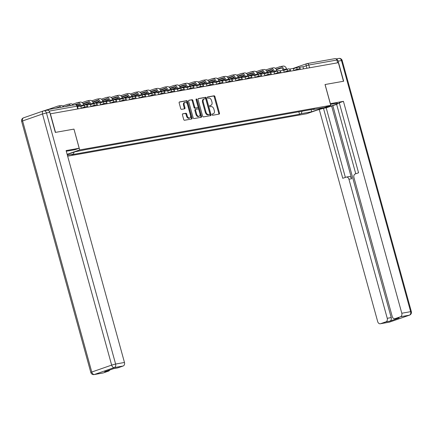 <?xml version="1.0" encoding="UTF-8"?>
<svg xmlns="http://www.w3.org/2000/svg" width="433" height="433" viewBox="0 0 433 433"><rect width="100%" height="100%" fill="white"/><g stroke="black" fill="none" stroke-linecap="round" stroke-linejoin="round"><path stroke-width="0.65" d="M212.062 114.702A0.666 0.428 70.8 0 0 212.663 115.27L219.12 114.123A0.953 0.612 70.8 0 0 219.179 114.106A0.953 0.612 70.8 0 0 219.477 113.1L214.936 96.608A0.953 0.612 70.8 0 0 214.075 95.796L207.613 96.943A0.666 0.428 70.8 0 0 207.97 98.226L208.803 98.08A3.053 1.959 70.8 0 1 211.558 100.667L211.937 102.042A3.053 1.959 70.8 0 1 210.995 105.268A3.053 1.959 70.8 0 1 210.795 105.316L209.962 105.463A0.666 0.428 70.8 0 0 210.314 106.745L211.152 106.599A3.053 1.959 70.8 0 1 213.902 109.186L214.281 110.561A3.053 1.959 70.8 0 1 213.339 113.787A3.053 1.959 70.8 0 1 213.144 113.836L212.311 113.987A0.666 0.428 70.8 0 0 212.062 114.702M182.786 113.798A0.953 0.612 70.8 0 0 182.721 113.814A0.953 0.612 70.8 0 0 182.428 114.821L183.7 119.448A0.953 0.612 70.8 0 0 184.561 120.26L191.738 118.983A0.953 0.612 70.8 0 0 191.797 118.967A0.953 0.612 70.8 0 0 192.09 117.96L187.549 101.468A0.953 0.612 70.8 0 0 186.688 100.662L179.516 101.934A0.953 0.612 70.8 0 0 179.451 101.95A0.953 0.612 70.8 0 0 179.159 102.957L180.696 108.548A0.953 0.612 70.8 0 0 181.557 109.354L184.631 108.807A0.953 0.612 70.8 0 0 184.691 108.791A0.953 0.612 70.8 0 0 184.983 107.785L184.22 105.013A2.549 1.64 70.8 0 1 185.01 102.318A2.549 1.64 70.8 0 1 187.473 104.434L190.466 115.292A2.549 1.64 70.8 0 1 189.676 117.993A2.549 1.64 70.8 0 1 187.213 115.871L186.715 114.063A0.953 0.612 70.8 0 0 185.854 113.251L182.666 113.841M79.699 149.926L73.967 129.11L55.511 132.384L50.39 113.809L338.362 62.682L343.483 81.258L325.026 84.532L330.758 105.349L79.699 149.926L67.131 154.3M202.606 116.093A0.953 0.612 70.8 0 0 203.467 116.899L210.638 115.627A0.953 0.612 70.8 0 0 210.703 115.611A0.953 0.612 70.8 0 0 210.995 114.604L206.454 98.112A0.953 0.612 70.8 0 0 205.594 97.301L198.422 98.578A0.953 0.612 70.8 0 0 198.357 98.594A0.953 0.612 70.8 0 0 198.065 99.601L202.606 116.093M201.188 117.305L194.016 118.577A0.953 0.612 70.8 0 1 193.156 117.771L188.609 101.279A0.953 0.612 70.8 0 1 188.907 100.272A0.953 0.612 70.8 0 1 188.967 100.256L192.036 99.709A0.953 0.612 70.8 0 1 192.896 100.516L194.742 107.205A0.953 0.612 70.8 0 0 195.602 108.017L197.637 107.655A0.953 0.612 70.8 0 0 197.697 107.638A0.953 0.612 70.8 0 0 197.995 106.632L196.073 99.666A0.666 0.428 70.8 0 1 196.923 99.514L201.545 116.282A0.953 0.612 70.8 0 1 201.248 117.289A0.953 0.612 70.8 0 1 201.188 117.305M67.651 156.178L306.661 113.744L330.758 105.349M48.664 110.604A1.943 1.478 -100.1 0 0 47.148 109.733A1.943 1.478 -100.1 0 0 46.975 109.782L44.236 110.734M334.947 58.655A1.943 1.478 79.9 0 1 335.12 58.612A1.943 1.478 79.9 0 1 336.863 60.035L308.81 65.015L302.976 66.834M337.632 62.812L336.863 60.035M312.653 109.332L312.967 109.56L323.375 107.714L311.571 111.822L301.162 113.668L302.099 111.205M74.162 152.064L73.388 154.11L71.737 154.684L299.512 114.247L301.162 113.668M73.388 154.11L67.375 155.176M67.185 154.494L74.79 151.842L86.844 149.423L314.618 108.986L312.967 109.56M73.967 129.11L79.174 148.254L75.028 149.699L66.292 151.247M298.835 111.784L299.512 114.247M311.571 111.822L311.208 109.592M212.1 114.144L212.441 114.085A3.053 1.959 70.8 0 0 212.635 114.031A3.053 1.959 70.8 0 0 212.825 113.949M210.476 105.43A3.053 1.959 70.8 0 1 210.292 105.511A3.053 1.959 70.8 0 1 210.097 105.56L209.751 105.625M218.681 114.198A0.953 0.612 70.8 0 0 218.773 113.343L214.232 96.851A0.953 0.612 70.8 0 0 213.372 96.039L207.402 97.1M210.2 115.708A0.953 0.612 70.8 0 0 210.292 114.848L205.751 98.356A0.953 0.612 70.8 0 0 204.89 97.549L198.157 98.74M209.621 114.464A0.666 0.428 70.8 0 0 209.87 113.749L205.881 99.271A0.666 0.428 70.8 0 0 205.28 98.702L204.398 98.859A3.053 1.959 70.8 0 0 204.203 98.913A3.053 1.959 70.8 0 0 203.261 102.139L205.984 112.033A3.053 1.959 70.8 0 0 208.738 114.621L209.621 114.464L208.917 114.707A0.666 0.428 70.8 0 0 208.998 114.68M203.694 99.103A3.053 1.959 70.8 0 0 203.499 99.157A3.053 1.959 70.8 0 0 202.557 102.383L203.261 102.139M208.917 114.707L208.035 114.864A3.053 1.959 70.8 0 1 205.28 112.277L202.557 102.383M188.707 100.424L192.036 99.709M197.053 107.855A0.953 0.612 70.8 0 1 196.993 107.882A0.953 0.612 70.8 0 1 196.934 107.898L194.899 108.261A0.953 0.612 70.8 0 1 194.038 107.449L192.192 100.765A0.953 0.612 70.8 0 0 191.337 99.953M200.75 117.386A0.953 0.612 70.8 0 0 200.842 116.526L196.225 99.758A0.666 0.428 70.8 0 0 196.041 99.401M196.652 114.15A2.549 1.64 70.8 0 0 199.115 116.266A2.549 1.64 70.8 0 0 199.905 113.57L198.85 109.744A0.953 0.612 70.8 0 0 197.989 108.937L195.954 109.3A0.953 0.612 70.8 0 0 195.895 109.311A0.953 0.612 70.8 0 0 195.597 110.323L196.652 114.15L195.949 114.393A2.549 1.64 70.8 0 0 198.411 116.509L199.115 116.266M195.835 109.338L195.251 109.544A0.953 0.612 70.8 0 0 195.191 109.56A0.953 0.612 70.8 0 0 194.893 110.567L195.597 110.323M195.949 114.393L194.893 110.567M189.676 117.993L188.972 118.236A2.549 1.64 70.8 0 1 186.509 116.114L186.011 114.307A0.953 0.612 70.8 0 0 185.151 113.5L182.52 113.966M185.01 102.318L184.306 102.561A2.549 1.64 70.8 0 0 183.516 105.257L184.22 105.013M184.187 108.889A0.953 0.612 70.8 0 0 184.279 108.028L183.516 105.257M191.294 119.064A0.953 0.612 70.8 0 0 191.386 118.204L186.845 101.712A0.953 0.612 70.8 0 0 185.984 100.905L179.251 102.101M283.009 70.243L282.873 69.762A2.625 1.997 -100.1 0 0 280.519 67.84A2.625 1.997 -100.1 0 0 280.286 67.9L276.297 69.291M299.176 67.375L302.943 66.704L303.538 68.863M275.339 68.295L279.951 66.687A3.886 2.961 79.9 0 1 280.297 66.595L283.085 66.103A3.886 2.961 79.9 0 1 286.576 68.95L286.7 69.404M280.297 66.595A3.886 2.961 79.9 0 1 283.788 69.442L284.037 70.33M272.774 70.514L267.269 72.435M281.466 67.965L276.53 69.686M273.001 70.915L268.99 72.311M330.298 103.682L343.429 101.338L401.792 313.238L410.646 311.668L341.485 60.56L338.141 61.156L343.667 81.225L325.086 84.522L330.357 103.66M330.482 104.348L335.007 103.541A10.928 0.861 164.6 0 1 337.637 103.395A10.928 0.861 164.6 0 1 332.268 105.657A10.928 0.861 164.6 0 1 321.438 108.596M316.983 110.15L323.473 108.288L342.757 178.299L346.059 177.151A2.912 2.219 -100.1 0 1 346.319 177.081A2.912 2.219 -100.1 0 1 348.938 179.219L387.248 318.304L391.21 317.6A2.912 2.219 79.9 0 1 389.873 321.134L399.08 317.93A2.912 2.219 79.9 0 1 398.82 317.995L394.853 318.699A2.912 2.219 -100.1 0 0 395.118 318.634L400.455 316.772A2.912 2.219 -100.1 0 0 401.792 313.238M336.647 104.375L326.195 107.806L323.473 108.288M339.396 103.211L336.598 104.185L355.764 173.768M394.853 318.699A2.912 2.219 -100.1 0 1 392.238 316.566L353.923 177.481A2.912 2.219 -100.1 0 1 355.26 173.947L358.567 172.794L339.283 102.783L343.429 101.338M319.327 109.733L377.695 321.632A2.912 2.219 -100.1 0 0 380.309 323.765A2.912 2.219 -100.1 0 0 380.569 323.7L385.911 321.838A2.912 2.219 -100.1 0 0 387.248 318.304M338.141 61.156A2.912 2.219 -100.1 0 0 336.338 59.072M331.608 105.923L351.661 178.732L348.938 179.219M332.847 105.701L391.21 317.6M326.195 107.806L345.361 177.389M346.319 177.081L349.047 176.599A2.912 2.219 79.9 0 1 351.661 178.732M79.174 148.254L66.108 150.576L124.471 362.475A2.912 2.219 79.9 0 1 123.134 366.009L117.798 367.866A2.912 2.219 79.9 0 1 117.532 367.936L113.706 368.613M109.744 369.993A2.912 2.219 79.9 0 1 108.591 371.07L103.254 372.932A2.912 2.219 79.9 0 1 102.989 373.002L94.134 374.572A2.912 2.219 -100.1 0 0 94.394 374.502L103.254 372.932M117.798 367.866L113.836 368.57L104.629 371.774L108.591 371.07M49.795 112.347L46.45 112.943A2.912 2.219 -100.1 0 0 43.836 110.805L47.181 110.209A2.912 2.219 79.9 0 1 49.795 112.347L55.327 132.417L73.902 129.121M273.347 71.959L273.218 71.477A2.625 1.997 -100.1 0 0 270.858 69.556A2.625 1.997 -100.1 0 0 270.625 69.616L266.636 71.007M289.515 69.085L293.282 68.419L293.877 70.579M265.678 70.005L270.289 68.403A3.886 2.961 79.9 0 1 270.641 68.311L273.423 67.819A3.886 2.961 79.9 0 1 276.914 70.66L277.039 71.12M270.641 68.311A3.886 2.961 79.9 0 1 274.127 71.158L274.376 72.046M263.112 72.23L257.608 74.146M271.81 69.681L266.869 71.402M263.345 72.625L259.329 74.027M263.686 73.675L263.556 73.193A2.625 1.997 -100.1 0 0 261.196 71.272A2.625 1.997 -100.1 0 0 260.964 71.331L256.975 72.722M279.853 70.801L283.62 70.135L284.216 72.295M256.017 71.721L260.628 70.119A3.886 2.961 79.9 0 1 260.98 70.027L263.762 69.529A3.886 2.961 79.9 0 1 267.253 72.376L267.377 72.836M260.98 70.027A3.886 2.961 79.9 0 1 264.466 72.874L264.715 73.762M253.451 73.946L247.947 75.862M262.149 71.396L257.207 73.112M253.684 74.341L249.668 75.737M254.025 75.385L253.895 74.904A2.625 1.997 -100.1 0 0 251.535 72.982A2.625 1.997 -100.1 0 0 251.302 73.047L247.313 74.438M270.192 72.517L273.959 71.851L274.554 74.011M246.361 73.437L250.967 71.835A3.886 2.961 79.9 0 1 251.319 71.743L254.106 71.245A3.886 2.961 79.9 0 1 257.592 74.092L257.722 74.552M251.319 71.743A3.886 2.961 79.9 0 1 254.804 74.59L255.053 75.477M243.79 75.661L238.285 77.577M252.488 73.112L247.546 74.828M244.023 76.056L240.006 77.453M244.364 77.101L244.234 76.619A2.625 1.997 -100.1 0 0 241.879 74.698A2.625 1.997 -100.1 0 0 241.641 74.763L237.652 76.148M260.531 74.232L264.298 73.567L264.893 75.726M236.699 75.153L241.305 73.55A3.886 2.961 79.9 0 1 241.657 73.458L244.445 72.961A3.886 2.961 79.9 0 1 247.93 75.807L248.06 76.262M241.657 73.458A3.886 2.961 79.9 0 1 245.143 76.305L245.392 77.193M234.129 77.377L228.624 79.293M242.826 74.822L237.885 76.544M234.361 77.772L230.345 79.169M234.702 78.817L234.572 78.335A2.625 1.997 -100.1 0 0 232.218 76.414A2.625 1.997 -100.1 0 0 231.98 76.479L227.991 77.864M250.869 75.948L254.636 75.277L255.232 77.442M227.038 76.868L231.644 75.261A3.886 2.961 79.9 0 1 231.996 75.174L234.783 74.676A3.886 2.961 79.9 0 1 238.269 77.523L238.399 77.978M231.996 75.174A3.886 2.961 79.9 0 1 235.487 78.016L235.731 78.909M224.467 79.093L218.963 81.009M233.165 76.538L228.223 78.259M224.7 79.488L220.689 80.884M225.041 80.533L224.911 80.051A2.625 1.997 -100.1 0 0 222.557 78.129A2.625 1.997 -100.1 0 0 222.318 78.194L218.329 79.58M241.208 77.664L244.975 76.993L245.571 79.158M217.377 78.584L221.983 76.977A3.886 2.961 79.9 0 1 222.335 76.885L225.122 76.392A3.886 2.961 79.9 0 1 228.608 79.239L228.738 79.694M222.335 76.885A3.886 2.961 79.9 0 1 225.826 79.732L226.069 80.625M214.811 80.809L209.301 82.725M223.504 78.254L218.562 79.975M215.039 81.204L211.028 82.6M215.38 82.248L215.25 81.767A2.625 1.997 -100.1 0 0 212.895 79.845A2.625 1.997 -100.1 0 0 212.657 79.905L208.668 81.296M231.547 79.38L235.314 78.709L235.909 80.874M207.716 80.3L212.322 78.692A3.886 2.961 79.9 0 1 212.673 78.6L215.461 78.108A3.886 2.961 79.9 0 1 218.952 80.955L219.076 81.409M212.673 78.6A3.886 2.961 79.9 0 1 216.164 81.447L216.408 82.34M205.15 82.524L199.64 84.44M213.842 79.97L208.901 81.691M205.377 82.919L201.367 84.316M205.718 83.964L205.588 83.482A2.625 1.997 -100.1 0 0 203.234 81.561A2.625 1.997 -100.1 0 0 202.996 81.621L199.007 83.012M221.885 81.095L225.653 80.424L226.248 82.589M198.054 82.016L202.66 80.408A3.886 2.961 79.9 0 1 203.012 80.316L205.799 79.824A3.886 2.961 79.9 0 1 209.291 82.671L209.415 83.125M203.012 80.316A3.886 2.961 79.9 0 1 206.503 83.163L206.747 84.056M195.489 84.235L189.984 86.156M204.181 81.685L199.24 83.407M195.716 84.635L191.705 86.032M196.062 85.68L195.927 85.198A2.625 1.997 -100.1 0 0 193.573 83.277A2.625 1.997 -100.1 0 0 193.334 83.336L189.345 84.727M212.224 82.811L215.991 82.14L216.587 84.3M188.393 83.731L192.999 82.124A3.886 2.961 79.9 0 1 193.351 82.032L196.138 81.539A3.886 2.961 79.9 0 1 199.629 84.386L199.754 84.841M193.351 82.032A3.886 2.961 79.9 0 1 196.842 84.879L197.085 85.766M185.827 85.951L180.323 87.872M194.52 83.401L189.578 85.122M186.055 86.351L182.044 87.747M186.401 87.396L186.266 86.914A2.625 1.997 -100.1 0 0 183.911 84.992A2.625 1.997 -100.1 0 0 183.673 85.052L179.684 86.443M202.563 84.522L206.33 83.856L206.925 86.015M178.732 85.442L183.343 83.84A3.886 2.961 79.9 0 1 183.689 83.748L186.477 83.255A3.886 2.961 79.9 0 1 189.968 86.097L190.092 86.557M183.689 83.748A3.886 2.961 79.9 0 1 187.18 86.595L187.424 87.482M176.166 87.666L170.662 89.582M184.859 85.117L179.922 86.838M176.393 88.061L172.383 89.463M176.74 89.111L176.604 88.63A2.625 1.997 -100.1 0 0 174.25 86.708A2.625 1.997 -100.1 0 0 174.012 86.768L170.023 88.159M192.901 86.237L196.669 85.572L197.264 87.731M169.07 87.157L173.682 85.555A3.886 2.961 79.9 0 1 174.028 85.463L176.816 84.965A3.886 2.961 79.9 0 1 180.307 87.812L180.431 88.272M174.028 85.463A3.886 2.961 79.9 0 1 177.519 88.31L177.763 89.198M166.505 89.382L161 91.298M175.197 86.833L170.261 88.549M166.732 89.777L162.721 91.174M167.078 90.822L166.943 90.34A2.625 1.997 -100.1 0 0 164.589 88.419A2.625 1.997 -100.1 0 0 164.351 88.484L160.362 89.875M183.246 87.953L187.013 87.287L187.608 89.447M159.409 88.873L164.02 87.271A3.886 2.961 79.9 0 1 164.367 87.179L167.154 86.681A3.886 2.961 79.9 0 1 170.645 89.528L170.77 89.988M164.367 87.179A3.886 2.961 79.9 0 1 167.858 90.026L168.101 90.914M156.843 91.098L151.339 93.014M165.536 88.549L160.6 90.264M157.071 91.493L153.06 92.889M157.417 92.538L157.282 92.056A2.625 1.997 -100.1 0 0 154.927 90.134A2.625 1.997 -100.1 0 0 154.689 90.199L150.7 91.585M173.584 89.669L177.351 89.003L177.947 91.163M149.748 90.589L154.359 88.987A3.886 2.961 79.9 0 1 154.705 88.895L157.493 88.397A3.886 2.961 79.9 0 1 160.984 91.244L161.108 91.699M154.705 88.895A3.886 2.961 79.9 0 1 158.197 91.742L158.44 92.63M147.182 92.814L141.678 94.73M155.875 90.259L150.938 91.98M147.409 93.209L143.399 94.605M147.756 94.253L147.621 93.772A2.625 1.997 -100.1 0 0 145.266 91.85A2.625 1.997 -100.1 0 0 145.033 91.915L141.044 93.301M163.923 91.385L167.69 90.713L168.285 92.879M140.086 92.305L144.698 90.697A3.886 2.961 79.9 0 1 145.044 90.611L147.832 90.113A3.886 2.961 79.9 0 1 151.323 92.96L151.447 93.414M145.044 90.611A3.886 2.961 79.9 0 1 148.535 93.452L148.779 94.345M137.521 94.529L132.016 96.445M146.213 91.975L141.277 93.696M137.748 94.924L133.737 96.321M138.095 95.969L137.959 95.487A2.625 1.997 -100.1 0 0 135.605 93.566A2.625 1.997 -100.1 0 0 135.372 93.631L131.383 95.016M154.262 93.1L158.029 92.429L158.624 94.594M130.425 94.021L135.036 92.413A3.886 2.961 79.9 0 1 135.383 92.321L138.17 91.828A3.886 2.961 79.9 0 1 141.661 94.675L141.786 95.13M135.383 92.321A3.886 2.961 79.9 0 1 138.874 95.168L139.117 96.061M127.859 96.245L122.355 98.161M136.552 93.69L131.616 95.412M128.087 96.64L124.076 98.037M128.433 97.685L128.298 97.203A2.625 1.997 -100.1 0 0 125.943 95.282A2.625 1.997 -100.1 0 0 125.711 95.341L121.722 96.732M144.6 94.816L148.367 94.145L148.963 96.31M120.764 95.736L125.375 94.129A3.886 2.961 79.9 0 1 125.722 94.037L128.509 93.544A3.886 2.961 79.9 0 1 132 96.391L132.125 96.846M125.722 94.037A3.886 2.961 79.9 0 1 129.213 96.884L129.462 97.777M118.198 97.961L112.694 99.877M126.891 95.406L121.954 97.127M118.426 98.356L114.415 99.752M118.772 99.401L118.642 98.919A2.625 1.997 -100.1 0 0 116.282 96.997A2.625 1.997 -100.1 0 0 116.049 97.057L112.06 98.448M134.939 96.532L138.706 95.861L139.302 98.026M111.102 97.452L115.714 95.845A3.886 2.961 79.9 0 1 116.066 95.753L118.848 95.26A3.886 2.961 79.9 0 1 122.339 98.107L122.463 98.562M116.066 95.753A3.886 2.961 79.9 0 1 119.551 98.6L119.8 99.493M108.537 99.671L103.032 101.593M117.229 97.122L112.293 98.843M108.77 100.072L104.754 101.468M109.111 101.116L108.981 100.635A2.625 1.997 -100.1 0 0 106.621 98.713A2.625 1.997 -100.1 0 0 106.388 98.773L102.399 100.164M125.278 98.248L129.045 97.577L129.64 99.736M101.441 99.168L106.053 97.56A3.886 2.961 79.9 0 1 106.404 97.468L109.186 96.976A3.886 2.961 79.9 0 1 112.677 99.823L112.802 100.277M106.404 97.468A3.886 2.961 79.9 0 1 109.89 100.315L110.139 101.203M98.876 101.387L93.371 103.308M107.573 98.838L102.632 100.559M99.108 101.787L95.092 103.184M99.449 102.832L99.319 102.35A2.625 1.997 -100.1 0 0 96.96 100.429A2.625 1.997 -100.1 0 0 96.727 100.488L92.738 101.879M115.616 99.958L119.384 99.292L119.979 101.452M91.785 100.878L96.391 99.276A3.886 2.961 79.9 0 1 96.743 99.184L99.53 98.692A3.886 2.961 79.9 0 1 103.016 101.533L103.146 101.993M96.743 99.184A3.886 2.961 79.9 0 1 100.229 102.031L100.478 102.919M89.214 103.103L83.71 105.019M97.912 100.553L92.971 102.275M89.447 103.498L85.431 104.9M89.788 104.548L89.658 104.066A2.625 1.997 -100.1 0 0 87.304 102.145A2.625 1.997 -100.1 0 0 87.065 102.204L83.076 103.595M105.955 101.674L109.722 101.008L110.318 103.168M82.124 102.594L86.73 100.992A3.886 2.961 79.9 0 1 87.082 100.9L89.869 100.402A3.886 2.961 79.9 0 1 93.355 103.249L93.485 103.709M87.082 100.9A3.886 2.961 79.9 0 1 90.567 103.747L90.816 104.634M79.553 104.818L77.193 105.641M88.251 102.269L83.309 103.985M79.786 105.214L77.383 106.053M80.127 106.258L79.997 105.776A2.625 1.997 -100.1 0 0 77.642 103.855A2.625 1.997 -100.1 0 0 77.404 103.92L74.801 104.824M96.294 103.39L100.061 102.724L100.656 104.883M72.463 104.31L77.069 102.708A3.886 2.961 79.9 0 1 77.42 102.616L80.208 102.118A3.886 2.961 79.9 0 1 83.693 104.965L83.823 105.425M77.42 102.616A3.886 2.961 79.9 0 1 80.911 105.463L81.155 106.35M78.59 103.985L76.165 104.829M86.632 105.105L90.4 104.44L90.995 106.599M69.166 105.825A2.625 1.997 -100.1 0 0 67.981 105.571A2.625 1.997 -100.1 0 0 67.743 105.636L65.139 106.54M68.928 105.695L67.927 106.047M62.801 106.025L67.407 104.423A3.886 2.961 79.9 0 1 67.759 104.331A3.886 2.961 79.9 0 1 70.482 105.592M67.759 104.331L70.547 103.833A3.886 2.961 79.9 0 1 73.264 105.1M77.572 106.713L80.738 106.15L81.334 108.315M59.51 107.541A2.625 1.997 -100.1 0 0 58.32 107.287A2.625 1.997 -100.1 0 0 58.082 107.352L55.478 108.255M59.267 107.411L58.266 107.763M47.69 109.641L57.746 106.134A3.886 2.961 79.9 0 1 58.098 106.047A3.886 2.961 79.9 0 1 60.82 107.308M58.098 106.047L60.885 105.549A3.886 2.961 79.9 0 1 63.602 106.816M306.867 68.273L306.169 65.724A1.943 1.25 70.8 0 1 306.764 63.667A1.943 1.25 70.8 0 1 306.889 63.635A1.943 1.478 79.9 0 1 307.067 63.591A1.943 1.478 79.9 0 1 308.81 65.015L309.579 67.792M84.668 107.725L84.478 107.038L81.29 108.147M94.329 106.009L94.14 105.322L90.952 106.437M103.99 104.293L103.801 103.606L100.613 104.721M113.652 102.578L113.462 101.896L110.274 103.005M123.313 100.862L123.124 100.18L119.936 101.29M132.974 99.146L132.785 98.464L129.597 99.574M142.63 97.43L142.446 96.748L139.253 97.858M152.292 95.715L152.107 95.033L148.914 96.142M161.953 93.999L161.769 93.317L158.575 94.426M171.614 92.289L171.43 91.601L168.237 92.711M181.275 90.573L181.086 89.885L177.898 91M190.937 88.857L190.747 88.17L187.559 89.285M200.598 87.141L200.409 86.459L197.221 87.569M210.259 85.425L210.07 84.744L206.882 85.853M219.921 83.71L219.731 83.028L216.543 84.137M229.582 81.994L229.393 81.312L226.205 82.422M239.243 80.278L239.054 79.596L235.866 80.706M248.905 78.562L248.715 77.88L245.527 78.99M258.566 76.852L258.377 76.165L255.189 77.274M268.227 75.136L268.038 74.449L264.85 75.564M277.889 73.421L277.699 72.733L274.511 73.848M287.55 71.705L287.36 71.023L284.172 72.132M297.211 69.989L297.022 69.307L293.828 70.417M300.367 69.426L300.134 68.571L297.022 69.307A1.943 1.25 -109.2 0 1 297.623 67.25A1.943 1.25 -109.2 0 1 297.747 67.218M290.705 71.142L290.473 70.287L287.36 71.023A1.943 1.25 -109.2 0 1 287.961 68.966A1.943 1.25 -109.2 0 1 288.086 68.934M281.044 72.858L280.811 72.002L277.699 72.733A1.943 1.25 -109.2 0 1 278.3 70.682A1.943 1.25 -109.2 0 1 278.424 70.649M271.383 74.573L271.15 73.713L268.038 74.449A1.943 1.25 -109.2 0 1 268.639 72.398A1.943 1.25 -109.2 0 1 268.763 72.365M261.721 76.289L261.489 75.429L258.377 76.165A1.943 1.25 -109.2 0 1 258.977 74.113A1.943 1.25 -109.2 0 1 259.102 74.081M252.066 78.005L251.827 77.144L248.715 77.88A1.943 1.25 -109.2 0 1 249.316 75.829A1.943 1.25 -109.2 0 1 249.44 75.797M242.404 79.721L242.166 78.86L239.054 79.596A1.943 1.25 -109.2 0 1 239.655 77.539A1.943 1.25 -109.2 0 1 239.779 77.507M232.743 81.436L232.505 80.576L229.393 81.312A1.943 1.25 -109.2 0 1 229.993 79.255A1.943 1.25 -109.2 0 1 230.118 79.223M223.082 83.147L222.843 82.292L219.731 83.028A1.943 1.25 -109.2 0 1 220.332 80.971A1.943 1.25 -109.2 0 1 220.457 80.939M213.42 84.863L213.182 84.007L210.07 84.744A1.943 1.25 -109.2 0 1 210.671 82.687A1.943 1.25 -109.2 0 1 210.795 82.654M203.759 86.578L203.521 85.723L200.409 86.459A1.943 1.25 -109.2 0 1 201.009 84.403A1.943 1.25 -109.2 0 1 201.134 84.37M194.098 88.294L193.86 87.439L190.747 88.17A1.943 1.25 -109.2 0 1 191.348 86.118A1.943 1.25 -109.2 0 1 191.473 86.086M184.436 90.01L184.198 89.149L181.086 89.885A1.943 1.25 -109.2 0 1 181.687 87.834A1.943 1.25 -109.2 0 1 181.811 87.802M174.775 91.726L174.537 90.865L171.43 91.601A1.943 1.25 -109.2 0 1 172.025 89.55A1.943 1.25 -109.2 0 1 172.15 89.517M165.114 93.441L164.876 92.581L161.769 93.317A1.943 1.25 -109.2 0 1 162.364 91.266A1.943 1.25 -109.2 0 1 162.489 91.233M155.452 95.157L155.214 94.297L152.107 95.033A1.943 1.25 -109.2 0 1 152.703 92.976A1.943 1.25 -109.2 0 1 152.827 92.943M145.791 96.873L145.558 96.012L142.446 96.748A1.943 1.25 -109.2 0 1 143.047 94.692A1.943 1.25 -109.2 0 1 143.171 94.659M136.13 98.583L135.897 97.728L132.785 98.464A1.943 1.25 -109.2 0 1 133.386 96.407A1.943 1.25 -109.2 0 1 133.51 96.375M126.468 100.299L126.236 99.444L123.124 100.18A1.943 1.25 -109.2 0 1 123.724 98.123A1.943 1.25 -109.2 0 1 123.849 98.091M116.807 102.015L116.574 101.16L113.462 101.896A1.943 1.25 -109.2 0 1 114.063 99.839A1.943 1.25 -109.2 0 1 114.188 99.806M107.146 103.731L106.913 102.875L103.801 103.606A1.943 1.25 -109.2 0 1 104.402 101.555A1.943 1.25 -109.2 0 1 104.526 101.522M97.49 105.446L97.252 104.586L94.14 105.322A1.943 1.25 -109.2 0 1 94.74 103.271A1.943 1.25 -109.2 0 1 94.865 103.238M87.829 107.162L87.59 106.302L84.478 107.038A1.943 1.25 -109.2 0 1 85.079 104.986A1.943 1.25 -109.2 0 1 85.204 104.954M77.713 108.959L76.95 106.177L49.178 111.108M78.167 108.878L77.415 106.15L76.95 106.177A1.943 1.478 79.9 0 0 75.201 104.754A1.943 1.478 79.9 0 0 75.028 104.802M212.441 114.085L213.144 113.836M210.097 105.56L210.795 105.316M213.372 96.039L214.075 95.796M214.232 96.851L214.936 96.608M218.773 113.343L219.477 113.1M204.89 97.549L205.594 97.301M205.751 98.356L206.454 98.112M210.292 114.848L210.995 114.604M205.28 112.277L205.984 112.033M208.035 114.864L208.738 114.621M192.192 100.765L192.896 100.516M194.038 107.449L194.742 107.205M194.899 108.261L195.602 108.017M196.934 107.898L197.637 107.655M196.225 99.758L196.923 99.514M200.842 116.526L201.545 116.282M185.151 113.5L185.854 113.251M186.011 114.307L186.715 114.063M186.509 116.114L187.213 115.871M184.279 108.028L184.983 107.785M185.984 100.905L186.688 100.662M186.845 101.712L187.549 101.468M191.386 118.204L192.09 117.96M286.576 68.95L283.788 69.442M280.763 67.813L280.286 67.9M395.118 318.634L399.08 317.93M389.873 321.134L385.911 321.838M380.569 323.7L389.429 322.125L409.315 315.202L400.455 316.772M389.429 322.125A2.912 2.219 79.9 0 1 389.164 322.195A2.912 2.912 0 0 0 389.613 322.076A2.912 1.873 -109.2 0 1 389.429 322.125M409.315 315.202A2.912 1.873 70.8 0 0 409.499 315.154A2.912 2.912 0 0 0 411.35 311.625L410.646 311.668A2.912 2.219 79.9 0 1 409.315 315.202M389.792 322A2.912 1.873 -109.2 0 1 389.613 322.076L409.499 315.154M336.16 58.91L338.866 58.428A2.912 2.219 79.9 0 1 341.485 60.56L342.184 60.523L411.35 311.625M23.685 117.798A2.912 1.873 70.8 0 0 23.501 117.846L43.387 110.924A2.912 1.873 -109.2 0 1 43.571 110.875A2.912 2.219 -100.1 0 1 43.836 110.805A2.912 2.912 0 0 0 43.387 110.924A2.912 1.873 -109.2 0 0 42.488 114.003L46.45 112.943L115.616 364.045L111.649 365.111L42.488 114.003L22.603 120.931L91.769 372.034L111.649 365.111A2.912 1.873 70.8 0 0 114.28 367.579L94.394 374.502A2.912 1.873 -109.2 0 1 91.769 372.034L90.816 372.477A2.912 2.912 0 0 0 94.134 374.572M123.134 366.009L114.28 367.579A2.912 2.219 -100.1 0 0 115.616 364.045L124.471 362.475M21.65 121.375L22.603 120.931A2.912 1.873 70.8 0 1 23.501 117.846A2.912 2.912 0 0 0 21.65 121.375L90.816 372.477M276.914 70.66L274.127 71.158M271.101 69.529L270.625 69.616M267.253 72.376L264.466 72.874M261.44 71.245L260.964 71.331M257.592 74.092L254.804 74.59M251.779 72.961L251.302 73.047M247.93 75.807L245.143 76.305M242.117 74.676L241.641 74.763M238.269 77.523L235.487 78.016M232.456 76.392L231.98 76.479M228.608 79.239L225.826 79.732M222.795 78.108L222.318 78.194M218.952 80.955L216.164 81.447M213.139 79.824L212.657 79.905M209.291 82.671L206.503 83.163M203.478 81.539L202.996 81.621M199.629 84.386L196.842 84.879M193.816 83.25L193.334 83.336M189.968 86.097L187.18 86.595M184.155 84.965L183.673 85.052M180.307 87.812L177.519 88.31M174.494 86.681L174.012 86.768M170.645 89.528L167.858 90.026M164.832 88.397L164.351 88.484M160.984 91.244L158.197 91.742M155.171 90.113L154.689 90.199M151.323 92.96L148.535 93.452M145.51 91.828L145.033 91.915M141.661 94.675L138.874 95.168M135.848 93.544L135.372 93.631M132 96.391L129.213 96.884M126.187 95.26L125.711 95.341M122.339 98.107L119.551 98.6M116.526 96.976L116.049 97.057M112.677 99.823L109.89 100.315M106.864 98.686L106.388 98.773M103.016 101.533L100.229 102.031M97.203 100.402L96.727 100.488M93.355 103.249L90.567 103.747M87.542 102.118L87.065 102.204M83.693 104.965L80.911 105.463M77.88 103.833L77.404 103.92M68.219 105.549L67.743 105.636M58.563 107.265L58.082 107.352M300.134 68.571A1.943 1.943 0 0 0 297.623 67.25L293.368 68.733M290.473 70.287A1.943 1.943 0 0 0 287.961 68.966L283.707 70.449M280.811 72.002A1.943 1.943 0 0 0 278.3 70.682L274.046 72.165M271.15 73.713A1.943 1.943 0 0 0 268.639 72.398L264.384 73.875M261.489 75.429A1.943 1.943 0 0 0 258.977 74.113L254.723 75.591M251.827 77.144A1.943 1.943 0 0 0 249.316 75.829L245.062 77.307M242.166 78.86A1.943 1.943 0 0 0 239.655 77.539L235.4 79.023M232.505 80.576A1.943 1.943 0 0 0 229.993 79.255L225.739 80.738M222.843 82.292A1.943 1.943 0 0 0 220.332 80.971L216.078 82.454M213.182 84.007A1.943 1.943 0 0 0 210.671 82.687L206.417 84.17M203.521 85.723A1.943 1.943 0 0 0 201.009 84.403L196.755 85.886M193.86 87.439A1.943 1.943 0 0 0 191.348 86.118L187.094 87.601M184.198 89.149A1.943 1.943 0 0 0 181.687 87.834L177.438 89.312M174.537 90.865A1.943 1.943 0 0 0 172.025 89.55L167.777 91.027M164.876 92.581A1.943 1.943 0 0 0 162.364 91.266L158.115 92.743M155.214 94.297A1.943 1.943 0 0 0 152.703 92.976L148.454 94.459M145.558 96.012A1.943 1.943 0 0 0 143.047 94.692L138.793 96.175M135.897 97.728A1.943 1.943 0 0 0 133.386 96.407L129.131 97.89M126.236 99.444A1.943 1.943 0 0 0 123.724 98.123L119.47 99.606M116.574 101.16A1.943 1.943 0 0 0 114.063 99.839L109.809 101.322M106.913 102.875A1.943 1.943 0 0 0 104.402 101.555L100.147 103.038M97.252 104.586A1.943 1.943 0 0 0 94.74 103.271L90.486 104.748M87.59 106.302A1.943 1.943 0 0 0 85.079 104.986L80.825 106.464M47.148 109.733L75.201 104.754A1.943 1.943 0 0 1 77.415 106.15M292.968 68.474L306.764 63.667A1.943 1.943 0 0 1 307.067 63.591L335.12 58.612M212.635 114.031L213.339 113.787M210.292 105.511L210.995 105.268M208.96 114.696L209.664 114.453M203.499 99.157L204.203 98.913M196.993 107.882L197.697 107.638M195.191 109.56L195.895 109.311M380.309 323.765L389.164 322.195M342.184 60.523A2.912 2.912 0 0 0 338.866 58.428"/></g></svg>
